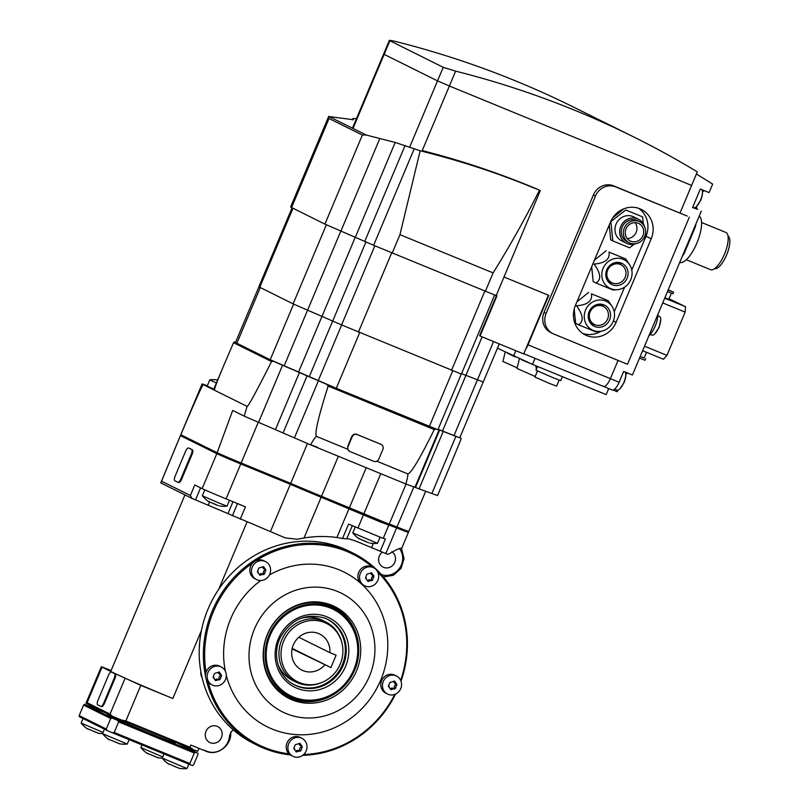 <?xml version="1.0" encoding="UTF-8"?>
<svg xmlns="http://www.w3.org/2000/svg" width="809" height="809" viewBox="0 0 809 809"><rect width="100%" height="100%" fill="white"/><g stroke="black" fill="none" stroke-linecap="round" stroke-linejoin="round"><path stroke-width="1.21" d="M455.629 71.141L443.221 67.309L389.321 40.45L383.587 54.102L437.517 80.88L449.379 86.007L691.614 185.423L697.318 171.862A1006.366 943.86 116.4 0 0 632.911 136.539A1006.366 943.86 116.4 0 0 455.629 71.141L449.379 86.007L437.517 80.88L383.587 54.102L352.451 128.176M353.007 128.459L389.837 40.844C388.502 40.035 390.555 40.278 395.985 41.583A1006.366 943.86 -63.6 0 1 573.268 106.97L632.911 136.539M505.221 352.057L502.905 361.471L517.123 367.842M514.888 356.82L507.506 353.189M519.358 358.822L516.981 368.439L535.174 376.468M537.267 371.493L536.852 370.704M536.377 369.278L535.841 365.759M529.612 363.19L521.583 359.783M537.56 366.457L535.983 370.209L552.527 377.479L560.718 380.614L562.386 376.65M537.469 370.997L534.931 377.045L549.402 383.405L556.572 386.146L559.12 380.099M608.712 388.573L606.174 394.62L532.504 364.384L497.454 348.204M391.89 551.698A8.889 8.333 -63.6 0 1 394.782 562.316A8.889 8.333 -63.6 0 1 383.122 567.119A8.889 8.333 -63.6 0 1 379.35 555.985A8.889 8.333 -63.6 0 1 382.313 552.153M217.672 379.997L217.247 379.906A26.242 26.242 0 0 0 209.804 379.886L216.418 382.97M213.819 389.149L207.195 386.075L209.794 379.886M204.808 489.829L202.331 495.745L218.865 502.996L227.056 506.141L229.523 500.296M208.722 501.651L209.288 501.924L208.722 501.651C207.155 500.538 207.347 500.599 209.329 501.813L210.451 502.217M216.772 505.038L209.066 501.671M358.63 538.46A27.698 27.698 0 0 1 352.785 532.929L377.5 543.314L380.028 537.338M359.176 538.824L359.742 539.107L359.176 538.824C357.598 537.722 357.8 537.773 359.783 538.996L360.905 539.401M367.225 542.212L359.52 538.855M290.239 754.858A107.344 100.68 -63.6 0 1 257.727 745.483L253.551 743.42A107.344 100.68 -63.6 0 1 208.055 609.005A107.344 100.68 -63.6 0 1 348.891 551.06L353.068 553.123A107.344 100.68 -63.6 0 1 401.011 681.188M205.516 676.233A107.344 100.68 -63.6 0 1 212.221 611.068A107.344 100.68 -63.6 0 1 353.068 553.123M206.062 672.289A106.343 99.74 -63.6 0 1 213.414 611.584A106.343 99.74 -63.6 0 1 252.893 562.791M256.392 560.475A106.343 99.74 -63.6 0 1 372.585 567.24M377.793 572.084A106.343 99.74 -63.6 0 1 400.667 680.349M254.461 628.967A66.257 62.141 -63.6 0 1 337.626 591.5A66.257 62.141 -63.6 0 1 369.46 676.162A66.257 62.141 -63.6 0 1 286.295 713.619A66.257 62.141 -63.6 0 1 254.461 628.967M225.357 671.227A86.381 81.011 -63.6 0 1 230.737 618.693A86.381 81.011 -63.6 0 1 260.741 580.528M269.417 574.926A86.381 81.011 -63.6 0 1 360.339 582.945M361.744 584.199A86.381 81.011 -63.6 0 1 380.675 680.227A86.381 81.011 -63.6 0 1 299.017 734.774A86.381 81.011 -63.6 0 1 226.298 675.313M264.462 666.606A50.32 47.195 -63.6 0 0 288.489 697.085L291.351 698.389A50.32 47.195 -63.6 0 1 288.489 697.085L287.842 696.771A50.32 47.195 -63.6 0 1 270.884 682.058M356.506 670.843A51.321 48.136 -63.6 0 1 316.056 702.809A51.321 48.136 -63.6 0 1 271.369 682.796A51.321 48.136 -63.6 0 1 267.415 634.276A51.321 48.136 -63.6 0 1 311.445 601.947A51.321 48.136 -63.6 0 1 356.506 670.843M310.555 602.017A50.32 47.195 -63.6 0 1 332.529 606.598L333.177 606.922A50.32 47.195 -63.6 0 1 354.109 628.583M321.81 682.493A32.552 30.54 -63.6 0 1 289.056 675.384A32.552 30.54 -63.6 0 1 283.706 640.971A32.552 30.54 -63.6 0 1 314.205 620.402A32.552 30.54 -63.6 0 1 341.752 642.275A32.552 30.54 -63.6 0 1 340.215 664.159A32.552 30.54 -63.6 0 1 321.81 682.493L320.961 682.836A33.543 31.46 -63.6 0 1 295.922 682.048L292.625 680.42A33.543 31.46 -63.6 0 1 277.871 664.108M295.922 682.048A33.543 31.46 -63.6 0 1 281.704 640.05A33.543 31.46 -63.6 0 1 325.714 621.939A33.543 31.46 -63.6 0 1 341.509 641.395L341.752 642.275M300.503 618.44A33.543 31.46 -63.6 0 1 322.417 620.301L325.714 621.939M324.672 665.028A20.124 18.88 -63.6 0 1 301.858 670.115A20.124 18.88 -63.6 0 1 296.923 639.14A20.124 18.88 -63.6 0 1 319.737 634.054A20.124 18.88 -63.6 0 1 329.87 652.661L336.109 655.219L330.911 667.587L292.1 648.889M175.523 742.369L175.219 743.087A36.901 0.849 -157.2 0 1 146.864 732.074A36.901 0.849 -157.2 0 1 109.185 715.641A36.901 0.849 -157.2 0 1 107.192 714.489L107.466 713.841M383.284 681.461A10.062 9.435 -63.6 0 1 395.914 675.768A10.062 9.435 -63.6 0 1 396.481 676.031A10.062 9.435 -63.6 0 1 400.748 688.631A10.062 9.435 -63.6 0 1 388.118 694.324A10.062 9.435 -63.6 0 1 387.551 694.061A10.062 9.435 -63.6 0 1 383.284 681.461M387.551 694.061L385.883 693.232A10.062 9.435 -63.6 0 1 381.615 680.632A10.062 9.435 -63.6 0 1 394.812 675.202L396.481 676.031M388.35 686.386L389.281 686.841L388.613 685.425L389.847 682.503L394.499 681.047L396.673 684.131L395.571 688.277L390.858 689.703L388.593 686.598M390.858 689.703L390.514 689.096M360.389 573.176A10.062 9.435 -63.6 0 1 373.03 567.483A10.062 9.435 -63.6 0 1 373.596 567.746A10.062 9.435 -63.6 0 1 377.864 580.346A10.062 9.435 -63.6 0 1 365.233 586.029A10.062 9.435 -63.6 0 1 364.657 585.777A10.062 9.435 -63.6 0 1 360.389 573.176M364.657 585.777L362.988 584.947A10.062 9.435 -63.6 0 1 358.721 572.347A10.062 9.435 -63.6 0 1 371.928 566.917L373.596 567.746M365.456 578.101L366.386 578.556L365.729 577.141L366.962 574.208L371.614 572.762L373.788 575.836L372.686 579.992L367.974 581.418L365.708 578.314M367.974 581.418L367.62 580.811M252.307 566.998A10.062 9.435 -63.6 0 1 264.937 561.315A10.062 9.435 -63.6 0 1 265.504 561.567A10.062 9.435 -63.6 0 1 269.771 574.168A10.062 9.435 -63.6 0 1 257.141 579.861A10.062 9.435 -63.6 0 1 256.564 579.608A10.062 9.435 -63.6 0 1 252.307 566.998M256.564 579.608L254.896 578.779A10.062 9.435 -63.6 0 1 250.638 566.179A10.062 9.435 -63.6 0 1 263.835 560.738L265.504 561.567M257.373 571.923L258.304 572.388L257.636 570.962L258.87 568.039L263.522 566.583L265.696 569.667L264.594 573.824L259.881 575.239L257.616 572.135M259.881 575.239L259.537 574.633M207.994 672.4A10.062 9.435 -63.6 0 1 220.635 666.707A10.062 9.435 -63.6 0 1 221.201 666.97A10.062 9.435 -63.6 0 1 225.468 679.57A10.062 9.435 -63.6 0 1 212.838 685.263A10.062 9.435 -63.6 0 1 212.261 685.001A10.062 9.435 -63.6 0 1 207.994 672.4M212.261 685.001L210.593 684.171A10.062 9.435 -63.6 0 1 206.325 671.571A10.062 9.435 -63.6 0 1 219.532 666.141L221.201 666.97M213.06 677.325L213.991 677.78L213.333 676.364L214.567 673.442L219.219 671.986L221.393 675.07L220.291 679.216L215.578 680.642L213.313 677.538M215.578 680.642L215.224 680.035M288.702 743.714A10.062 9.435 -63.6 0 1 301.342 738.02A10.062 9.435 -63.6 0 1 301.909 738.283A10.062 9.435 -63.6 0 1 306.176 750.883A10.062 9.435 -63.6 0 1 293.546 756.577A10.062 9.435 -63.6 0 1 292.969 756.314A10.062 9.435 -63.6 0 1 288.702 743.714M292.969 756.314L291.301 755.485A10.062 9.435 -63.6 0 1 287.033 742.884A10.062 9.435 -63.6 0 1 300.24 737.454L301.909 738.283M293.768 748.638L294.698 749.094L294.041 747.678L295.275 744.755L299.927 743.299L302.101 746.373L300.999 750.53L296.286 751.955L294.021 748.851M296.286 751.955L295.932 751.349M205.992 731.336A8.889 8.333 -63.6 0 1 217.651 726.533A8.889 8.333 -63.6 0 1 221.423 737.666A8.889 8.333 -63.6 0 1 209.764 742.47A8.889 8.333 -63.6 0 1 205.992 731.336M147.754 753.482L147.653 753.725A27.698 27.698 0 0 1 140.857 747.556L162.73 756.951M157.856 757.669L146.844 753.088M88.05 728.98L87.948 729.222A27.698 27.698 0 0 1 81.153 723.054L103.026 732.448M98.162 733.166L87.139 728.585M109.427 739.578L109.326 739.82A27.698 27.698 0 0 1 102.531 733.652L127.256 744.047L129.116 739.638M119.54 743.764L108.517 739.183M157.229 757.588A27.698 27.698 0 0 0 162.245 758.114L186.96 768.55L188.821 764.141M179.244 768.267L168.221 763.686M290.158 483.125L289.774 484.025L242.164 464.487A22.814 0.526 -157.2 0 1 215.275 452.848L183.683 437.194L182.5 436.506L182.834 435.727M388.209 523.939L387.875 524.748L379.421 521.552L320.93 497.131A48.641 1.122 -157.2 0 1 289.774 484.025M406.907 530.856L406.593 531.594L387.976 524.485M176.281 767.144L174.764 766.487M116.577 742.642L115.06 741.984M95.189 732.034L93.682 731.387M154.893 756.546L153.386 755.889M112.138 672.34A4.358 1.507 112.3 0 1 112.168 672.36A4.358 1.507 112.3 0 1 112.208 672.37L115.232 673.867A4.358 1.507 112.3 0 1 114.898 678.559L104.492 703.294A4.358 1.507 112.3 0 1 101.489 706.661A4.358 1.507 112.3 0 1 101.449 706.641L100.791 706.368A4.358 1.507 112.3 0 1 100.72 706.348L97.697 704.841A4.358 1.507 112.3 0 1 98.031 700.149L108.426 675.424A4.358 1.507 112.3 0 1 111.44 672.057A4.358 1.507 112.3 0 1 111.48 672.077L114.504 673.573A4.358 1.507 112.3 0 1 114.17 678.266L103.764 703.001A4.358 1.507 112.3 0 1 100.761 706.358L101.489 706.661M300.078 751.339L298.612 750.6A2.508 2.346 -63.6 0 1 298.814 750.712M295.952 751.045A2.508 2.346 -63.6 0 1 298.612 750.6M298.986 750.782A0.667 0.627 116.4 0 0 299.785 749.933A2.508 2.346 -63.6 0 1 301.009 747A0.667 0.627 116.4 0 0 301.261 746.029M299.118 743.633A2.508 2.346 -63.6 0 0 300.382 745.595L302.232 746.424M299.927 743.299L300.331 743.936L299.3 743.42M219.37 680.025L217.904 679.287A2.508 2.346 -63.6 0 1 218.106 679.398M215.245 679.732A2.508 2.346 -63.6 0 1 217.904 679.287M218.278 679.469A0.667 0.627 116.4 0 0 219.077 678.62A2.508 2.346 -63.6 0 1 220.301 675.687A0.667 0.627 116.4 0 0 220.554 674.716M218.41 672.319A2.508 2.346 -63.6 0 0 219.674 674.281L221.524 675.111M219.219 671.986L219.623 672.623L218.592 672.117M263.673 574.623L262.217 573.884A2.508 2.346 -63.6 0 1 262.409 573.996M259.547 574.339A2.508 2.346 -63.6 0 1 262.217 573.884M262.591 574.066A0.667 0.627 116.4 0 0 263.38 573.217A2.508 2.346 -63.6 0 1 264.604 570.294A0.667 0.627 116.4 0 0 264.856 569.324M262.713 566.917A2.508 2.346 -63.6 0 0 263.977 568.889L265.827 569.708M263.522 566.583L263.926 567.22L262.895 566.715M371.766 580.801L370.31 580.063A2.508 2.346 -63.6 0 1 370.502 580.164M367.64 580.508A2.508 2.346 -63.6 0 1 370.31 580.063M370.674 580.245A0.667 0.627 116.4 0 0 371.473 579.386A2.508 2.346 -63.6 0 1 372.696 576.463A0.667 0.627 116.4 0 0 372.949 575.492M370.805 573.096A2.508 2.346 -63.6 0 0 372.069 575.057L373.92 575.887M371.614 572.762L372.019 573.399L370.987 572.883M394.65 689.086L393.194 688.348A2.508 2.346 -63.6 0 1 393.386 688.459M390.525 688.793A2.508 2.346 -63.6 0 1 393.194 688.348M393.568 688.53A0.667 0.627 116.4 0 0 394.357 687.68A2.508 2.346 -63.6 0 1 395.581 684.748A0.667 0.627 116.4 0 0 395.834 683.777M393.69 681.38A2.508 2.346 -63.6 0 0 394.954 683.342L396.804 684.171M394.499 681.047L394.903 681.684L393.872 681.168M233.285 729.87A10.062 9.435 116.4 0 0 229.443 736.797A17.11 16.049 -63.6 0 1 206.689 751.197L204.343 750.236A2.012 1.891 116.4 0 0 203.251 750.145L190.823 745.049L189.913 747.213L193.634 749.801L112.117 716.147L110.044 714.074L87.099 702.708L86.007 703.203L112.117 716.147M86.057 703.051L101.327 666.737L111.116 670.519M198.943 748.376L197.709 751.278L193.634 749.801M140.806 685.375L113.523 672.835A50.32 1.153 -157.2 0 0 172.833 698.511L140.806 685.375L125.86 720.92L189.913 747.213M125.86 720.92L120.733 719.879M202.098 677.578A9.202 8.626 -63.6 0 1 200.875 671.682M194.312 753.007L195.262 752.279L197.871 753.23L198.043 754.362L193.624 764.869L192.673 765.597L190.064 764.647L189.893 763.514L194.312 753.007L118.61 721.931L114.19 732.448L112.613 732.863L107.081 730.466L106.282 729.02L110.702 718.513L112.279 718.099L117.811 720.495L118.61 721.931M104.998 712.618L84.54 704.346L83.59 705.074L79.171 715.581L79.343 716.713L107.081 730.466M114.19 732.448L189.893 763.514M190.064 764.647L112.613 732.863M178.071 743.41L197.871 753.23M84.54 704.346L112.279 718.099M117.811 720.495L195.262 752.279M79.171 715.581L106.282 729.02M101.327 666.737L102.045 667.152L87.099 702.708M184.937 494.906L110.803 671.258A50.32 1.153 -157.2 0 0 113.523 672.835L102.045 667.152M329.87 652.661L298.794 637.259M330.911 667.587L292.201 648.403M394.731 694.425A106.343 99.74 -63.6 0 1 303.688 754.484M288.995 753.836A106.343 99.74 -63.6 0 1 208.267 682.503M395.571 694.071A107.344 100.68 -63.6 0 1 302.667 755.343M257.727 745.483A107.344 100.68 -63.6 0 1 206.194 679.358M189.266 448.257A4.358 1.507 112.3 0 1 189.296 448.267A4.358 1.507 112.3 0 1 189.336 448.287L192.36 449.784A4.358 1.507 112.3 0 1 192.026 454.476L181.631 479.211A4.358 1.507 112.3 0 1 178.617 482.568A4.358 1.507 112.3 0 1 178.577 482.558L177.919 482.285M180.903 478.908A4.358 1.507 112.3 0 1 177.889 482.265A4.358 1.507 112.3 0 1 177.849 482.255L174.825 480.758A4.358 1.507 112.3 0 1 175.159 476.066L185.564 451.331A4.358 1.507 112.3 0 1 188.568 447.974A4.358 1.507 112.3 0 1 188.608 447.984L191.632 449.48A4.358 1.507 112.3 0 1 191.298 454.173L180.903 478.908L181.631 479.211M431.864 493.541L437.538 495.583L451.564 462.222L460.999 439.307L461.009 438.266L455.902 436.344L431.864 493.541L405.805 483.954C407.706 477.502 408.282 474.125 407.554 473.801L376.822 461.191M406.067 484.055L389.19 524.202L321.527 496.301A49.309 1.133 -157.2 0 1 290.714 483.357L241.143 463.011A22.814 0.526 -157.2 0 1 217.125 452.727L232.699 410.446L244.166 416.119L310.555 444.859L405.805 483.954M367.144 542.252L368.267 542.556M370.158 543.132L370.148 543.132A27.698 27.698 0 0 0 377.5 543.314M368.226 542.677L368.843 542.819M365.769 541.423L364.05 540.715M217.773 505.494L216.721 504.937M219.704 505.949L219.694 505.949A27.698 27.698 0 0 0 227.056 506.141M218.39 505.635L217.813 505.382M215.315 504.25L213.596 503.542M349.68 451.402L347.739 449.248L347.809 446.285L351.703 436.627C352.825 434.453 354.494 433.685 356.698 434.332L380.877 444.293M348.113 446.437L352.137 436.85A4.025 3.772 -63.6 0 1 357.194 434.575L380.918 444.313A4.025 3.772 -63.6 0 1 382.859 449.46L378.824 459.037A4.025 3.772 -63.6 0 1 373.768 461.312L350.044 451.574A4.025 3.772 -63.6 0 1 348.113 446.437L347.809 446.285M407.554 473.801C410.385 474.59 419.284 459.846 434.241 429.599L435.788 429.114L439.651 430.034L455.902 436.344M244.166 416.119L247.119 406.391C248.232 406.553 256.372 391.607 271.541 361.542L273.371 361.259L326.735 384.356L328.151 386.055L434.241 429.599M328.151 386.055C317.957 418.263 314.145 435.09 316.713 436.516C315.965 436.233 313.912 439.014 310.555 444.859M347.739 449.248L316.713 436.516M406.654 531.452L408.393 532.312A22.814 0.526 22.8 0 1 408.424 532.352A22.814 0.526 22.8 0 1 396.612 527.903L379.856 521.754L321.143 497.232A49.309 1.133 22.8 0 1 290.32 484.288L270.439 531.584L191.844 498.324L160.829 482.943L191.703 498.253M270.439 531.584A49.309 1.133 -157.2 0 0 285.405 537.945L297.196 539.229L304.012 537.985A120.763 113.26 -63.6 0 1 336.888 537.5L342.52 538.511L348.578 524.101L383.213 538.43L388.795 525.132M342.207 538.359L346.697 538.905C346.768 538.147 350.408 539.118 357.629 541.828L385.832 553.558A22.814 0.526 22.8 0 0 387.44 554.216L389.271 553.791C397.108 549.119 401.193 547.42 401.507 548.714M352.289 525.678L346.697 538.905M383.304 538.197L385.377 538.956L380.179 551.323M191.986 498.384L190.378 495.492L194.787 484.985L202.139 488.626A22.814 0.526 22.8 0 0 226.065 498.87L245.44 506.828L240.243 519.196M202.139 488.626L216.822 453.687A22.814 0.526 22.8 0 0 240.758 463.941L290.32 484.288M182.601 436.284A22.814 0.526 22.8 0 0 180.387 435.606A22.814 0.526 22.8 0 0 180.407 435.647L216.822 453.687M180.407 435.647L160.829 482.943M425.756 491.124L408.808 531.432A22.814 0.526 -157.2 0 1 397.007 526.972L389.281 523.979M290.714 483.357L307.44 443.565M180.387 435.606L160.789 482.933M207.306 385.792A22.814 0.526 22.8 0 0 202.098 383.972A22.814 0.526 22.8 0 0 203.322 384.69C202.563 384.508 195.06 401.193 180.811 434.726L217.125 452.727M180.811 434.726A22.814 0.526 -157.2 0 1 180.781 434.676L202.098 383.972M203.322 384.69L247.119 406.391M235.561 342.338L234.307 341.894L233.538 342.713L223.719 365.597C216.994 381.605 213.95 389.827 214.587 390.272L213.586 389.695L223.719 365.597M233.538 342.713L271.541 361.542M234.307 341.894L235.5 342.49M272.178 360.662L273.371 361.259M326.735 384.356L330.062 385.721M432.461 427.749L435.788 429.114M438.104 429.286L461.009 438.266M83.59 705.074L110.702 718.513M421.964 151.222L449.379 86.007L691.614 185.423L679.985 213.101L696.428 173.986L712.658 184.098L709.089 192.593L700.351 189.013L692.555 207.559L697.641 209.339A10.062 3.489 112.3 0 1 696.539 206.437M504.007 276.991L548.795 295.376L528.004 344.836A10.062 3.489 112.3 0 1 525.739 349.114M603.524 386.439L612.1 389.958A10.062 3.489 -67.7 0 0 612.18 389.999L603.443 386.409A10.062 3.489 112.3 0 0 610.39 378.652L618.066 360.409L610.39 378.652A10.062 3.489 112.3 0 1 603.443 386.409A10.062 3.489 112.3 0 1 603.362 386.378L523.797 353.725L603.443 386.409A10.062 3.489 112.3 0 1 603.362 386.378M702.465 192.016A10.062 3.489 112.3 0 1 704.477 190.702M612.18 389.999A10.062 3.489 -67.7 0 0 619.128 382.242L623.678 371.422L632.416 375.002L701.292 211.149M625.782 374.415A10.062 3.489 112.3 0 1 627.804 373.111M613.06 390.049L617.186 391.738L617.854 390.15M648.778 336.059L650.952 333.399A13.419 4.642 -67.7 0 0 657.636 317.512L658.061 313.983M650.163 334.37L651.933 335.098A10.062 3.489 -67.7 0 0 654.977 333.692A10.062 3.489 -67.7 0 0 658.89 327.332A10.062 3.489 -67.7 0 0 660.751 319.606A10.062 3.489 -67.7 0 0 659.578 316.471L657.848 315.763M642.619 350.712L663.431 359.257L666.95 355.394L685.142 312.112L685.526 306.702L669.053 298.784M644.52 346.191L666.95 355.394M646.543 352.33L644.136 358.053L640.182 356.516M644.176 357.962L640.162 356.557M645.683 358.711L645.036 360.248L639.514 358.104M662.713 302.91L685.142 312.112M664.715 298.157L685.526 306.702M671.389 293.222L668.831 299.32L664.877 297.773M668.224 289.804L673.624 292.241L672.977 293.778L667.455 291.634M673.624 292.241L668.113 290.087M694.85 226.459L695.416 226.702L684.09 253.652L683.524 253.419M696.104 223.476A33.543 11.609 112.3 0 1 695.416 226.702M684.09 253.652A33.543 11.609 112.3 0 1 682.3 256.322M699.198 216.124A25.16 8.707 112.3 0 1 696.923 242.983A25.16 8.707 112.3 0 1 679.722 262.45M725.703 232.375A20.124 6.968 112.3 0 1 725.855 232.436A20.124 6.968 112.3 0 1 726.017 232.507A20.124 6.968 112.3 0 1 724.571 253.925A20.124 6.968 112.3 0 1 710.575 269.68A20.124 6.968 112.3 0 1 710.423 269.609M728.029 236.056A17.616 6.098 112.3 0 1 726.765 254.562A17.616 6.098 112.3 0 1 714.66 268.618M616.893 390.069A10.062 3.489 -67.7 0 0 616.964 390.11A10.062 3.489 -67.7 0 0 619.916 388.785A10.062 3.489 -67.7 0 0 623.911 382.344A10.062 3.489 -67.7 0 0 625.782 374.496A10.062 3.489 -67.7 0 0 625.266 372.069M693.647 207.701L693.566 207.66A10.062 3.489 -67.7 0 0 693.647 207.701A10.062 3.489 -67.7 0 0 696.6 206.386A10.062 3.489 -67.7 0 0 700.594 199.944A10.062 3.489 -67.7 0 0 702.465 192.087A10.062 3.489 -67.7 0 0 701.939 189.66M601.815 304.285A11.741 11.013 -63.6 0 1 603.747 306.662M594.817 324.672A11.741 11.013 -63.6 0 1 591.763 324.581M603.949 304.902A11.741 11.013 -63.6 0 1 604.616 305.205A11.741 11.013 -63.6 0 1 609.43 320.263A11.741 11.013 -63.6 0 1 594.848 326.543A11.741 11.013 -63.6 0 1 594.18 326.239A11.741 11.013 -63.6 0 1 589.367 311.182A11.741 11.013 -63.6 0 1 603.949 304.902M594.979 324.743A10.062 9.435 -63.6 0 1 594.413 324.48A10.062 9.435 -63.6 0 1 590.277 311.576A10.062 9.435 -63.6 0 1 602.776 306.186A10.062 9.435 -63.6 0 1 603.342 306.449A10.062 9.435 -63.6 0 1 607.478 319.353A10.062 9.435 -63.6 0 1 594.979 324.743M593.23 330.406A15.937 14.946 -63.6 0 1 585.564 310.049A15.937 14.946 -63.6 0 1 605.567 301.039A15.937 14.946 -63.6 0 1 611.998 306.338A15.937 14.946 -63.6 0 1 612.787 322.356A15.937 14.946 -63.6 0 1 599.56 331.437A15.937 14.946 -63.6 0 1 593.23 330.406M611.998 306.338L608.247 300.715L591.44 293.819C592.633 300.877 587.668 304.872 576.534 305.822C583.34 315.186 583.967 321.486 578.445 324.733L595.252 331.629M619.36 262.551A11.741 11.013 -63.6 0 1 621.292 264.927M612.362 282.938A11.741 11.013 -63.6 0 1 609.308 282.837M621.494 263.168A11.741 11.013 -63.6 0 1 622.161 263.471A11.741 11.013 -63.6 0 1 626.975 278.529A11.741 11.013 -63.6 0 1 612.393 284.808A11.741 11.013 -63.6 0 1 611.725 284.505A11.741 11.013 -63.6 0 1 606.912 269.448A11.741 11.013 -63.6 0 1 621.494 263.168M612.524 282.998A10.062 9.435 -63.6 0 1 611.948 282.745A10.062 9.435 -63.6 0 1 607.822 269.842A10.062 9.435 -63.6 0 1 620.321 264.452A10.062 9.435 -63.6 0 1 620.887 264.715A10.062 9.435 -63.6 0 1 625.023 277.618A10.062 9.435 -63.6 0 1 612.524 282.998M610.775 288.671A15.937 14.946 -63.6 0 1 603.109 268.315A15.937 14.946 -63.6 0 1 623.112 259.305A15.937 14.946 -63.6 0 1 629.544 264.604A15.937 14.946 -63.6 0 1 630.332 280.622A15.937 14.946 -63.6 0 1 617.105 289.703A15.937 14.946 -63.6 0 1 610.775 288.671M629.544 264.604L625.792 258.981L608.985 252.074C610.178 259.133 605.213 263.137 594.079 264.088C600.875 273.442 601.512 279.752 595.99 282.998L612.797 289.895M636.491 243.539A13.419 12.58 -63.6 0 1 627.208 243.58A13.419 12.58 -63.6 0 1 626.439 243.236A13.419 12.58 -63.6 0 1 620.938 226.024A13.419 12.58 -63.6 0 1 637.603 218.845A13.419 12.58 -63.6 0 1 638.362 219.188A13.419 12.58 -63.6 0 1 644.682 227.005M626.439 243.236L621.747 240.91A13.419 12.58 -63.6 0 1 616.246 223.699A13.419 12.58 -63.6 0 1 632.911 216.519A13.419 12.58 -63.6 0 1 633.669 216.863L638.362 219.188M629.938 243.074A11.741 11.013 -63.6 0 1 629.271 242.771A11.741 11.013 -63.6 0 1 624.457 227.713A11.741 11.013 -63.6 0 1 639.039 221.433A11.741 11.013 -63.6 0 1 639.697 221.727A11.741 11.013 -63.6 0 1 644.52 236.784A11.741 11.013 -63.6 0 1 629.938 243.074M629.271 242.771L627.187 241.739A11.741 11.013 -63.6 0 1 622.364 226.682A11.741 11.013 -63.6 0 1 636.946 220.392A11.741 11.013 -63.6 0 1 637.613 220.695L639.697 221.727M635.035 222.637A9.728 9.121 -63.6 0 1 635.884 232.941A9.728 9.121 -63.6 0 1 627.167 238.503M638.261 223.284A9.728 9.121 -63.6 0 1 638.807 223.537A9.728 9.121 -63.6 0 1 642.801 236.006A9.728 9.121 -63.6 0 1 630.717 241.213A9.728 9.121 -63.6 0 1 630.171 240.961A9.728 9.121 -63.6 0 1 626.176 228.492A9.728 9.121 -63.6 0 1 638.261 223.284M643.307 223.769L642.609 216.883L625.802 209.986L610.562 221.828M625.802 209.986L642.609 216.883M612.807 217.742L623.719 208.944M610.896 221.99L612.807 240.9L610.724 239.868L609.228 225.013M612.807 240.9L629.614 247.797L633.993 244.267M608.985 252.074L625.792 258.981M594.463 260.124L606.174 250.689M594.079 264.088L593.017 263.562M595.99 282.998L593.179 281.603L591.682 266.748M591.44 293.819L608.247 300.715M576.918 301.858L588.628 292.423M576.534 305.822L575.472 305.296M578.445 324.733L575.634 323.337L574.188 309.058M582.804 333.48A23.481 22.025 116.4 0 0 600.925 331.286M614.233 311.789L624.599 287.144M631.778 270.054L646.007 236.218A23.481 22.025 116.4 0 0 638.564 208.297M651.215 238.807L616.124 322.275A23.481 22.025 -63.6 0 1 585.322 334.956A23.481 22.025 -63.6 0 1 575.371 305.549L610.461 222.081A23.481 22.025 -63.6 0 1 641.264 209.4A23.481 22.025 -63.6 0 1 651.215 238.807L646.007 236.218M689.349 217.115L627.491 364.283L553.831 334.046A16.099 15.098 -63.6 0 1 552.921 333.632A16.099 15.098 -63.6 0 1 546.095 313.477L595.475 195.99A16.099 15.098 -63.6 0 1 615.689 186.889L687.266 216.084L613.606 185.858A16.099 15.098 116.4 0 0 593.391 194.959L544.012 312.436A16.099 15.098 116.4 0 0 550.828 332.6L552.921 333.632M356.405 118.761L353.048 118.417L352.441 119.853M539.441 190.277C525.243 218.561 509.801 246.098 493.116 272.906L399.949 234.671L420.154 150.777C459.957 160.698 497.565 172.974 532.979 187.597L538.885 189.862A1.679 1.578 -63.6 0 1 539.037 189.943M540.301 190.641L496.18 295.609L373.627 245.289L324.925 224.123L290.603 207.033L328.656 116.486L353.25 119.712L353.037 118.468L352.461 119.853M420.154 150.777L395.176 142.455L366.325 135.063L362.371 135.032L329.01 118.498L328.707 116.415L366.325 135.063M422.854 150.747A919.145 862.06 -63.6 0 1 538.885 189.862M496.21 295.538L496.959 295.841L480.061 336.028L479.666 335.533L496.453 295.629M480.061 336.028L523.706 353.938L548.391 295.204M461.292 374.112L437.912 429.731L336.271 388.3L270.216 359.752L293.606 304.103M270.216 359.752L236.885 343.238L260.276 287.589M236.885 343.238L235.5 342.48L258.89 286.851L293.111 303.871L341.58 324.925L461.352 374.092M429.326 426.485L452.716 370.835M336.271 388.3L359.671 332.651M391.607 253.005L358.417 332.135M461.555 373.657L483.226 382.04L499.254 343.906M409.678 147.107L443.221 67.309M515.829 350.712L513.533 356.172M535.052 358.347L532.504 364.384M317.795 447.377L310.069 444.535M294.375 606.254A50.32 47.195 -63.6 0 1 330.325 605.628A50.32 47.195 -63.6 0 1 333.177 606.922C355.879 617.439 365.557 648.484 353.644 672.168C343.056 695.892 313.801 708.259 291.351 698.389M291.675 698.339A50.128 47.013 -63.6 0 1 267.587 634.276A50.128 47.013 -63.6 0 1 330.517 605.931A50.128 47.013 -63.6 0 1 354.605 669.994A50.128 47.013 -63.6 0 1 291.675 698.339M269.164 634.984A49.106 46.052 -63.6 0 1 330.8 607.215A49.106 46.052 -63.6 0 1 354.403 669.963A49.106 46.052 -63.6 0 1 292.757 697.732A49.106 46.052 -63.6 0 1 269.164 634.984M293.293 696.974A48.196 45.203 -63.6 0 1 270.135 635.399A48.196 45.203 -63.6 0 1 330.628 608.146A48.196 45.203 -63.6 0 1 353.786 669.731A48.196 45.203 -63.6 0 1 293.293 696.974M297.105 686.103A36.729 34.453 -63.6 0 1 295.022 685.162C278.417 677.507 271.419 654.43 280.592 636.996C291.594 618.774 306.591 612.575 325.582 618.41L327.645 619.34A36.729 34.453 -63.6 0 1 343.218 665.342A36.729 34.453 -63.6 0 1 297.105 686.103M296.954 688.267A38.741 36.334 -63.6 0 1 278.336 638.766A38.741 36.334 -63.6 0 1 326.978 616.852A38.741 36.334 -63.6 0 1 345.595 666.363A38.741 36.334 -63.6 0 1 296.954 688.267M327.301 619.178A36.729 34.453 -63.6 0 1 342.531 664.998A36.729 34.453 -63.6 0 1 296.418 685.769A36.729 34.453 -63.6 0 1 294.688 684.99M324.682 618.056A36.648 34.372 -63.6 0 1 324.692 618.056A36.648 34.372 -63.6 0 1 342.298 664.887A36.648 34.372 -63.6 0 1 296.296 685.607A36.648 34.372 -63.6 0 1 292.201 683.585M203.635 750.105L205.951 751.207A18.445 17.302 -63.6 0 1 204.889 750.722A18.445 17.302 -63.6 0 1 203.757 750.105M184.047 436.324L183.683 437.194M215.639 451.988L215.275 452.848M242.548 463.587L242.164 464.487M321.315 496.21L320.93 497.131M349.852 507.931L349.468 508.841M364.384 514.12L364.01 515.02M395.813 526.487L395.439 527.387M104.492 703.294L103.764 703.001M114.898 678.559L114.17 678.266M115.232 673.867L114.504 673.573M112.208 672.37L111.48 672.077M297.024 751.794L295.942 751.258M300.999 750.53L299.785 749.933M302.222 747.607L301.009 747M216.316 680.48L215.234 679.944M220.291 679.216L219.077 678.62M221.514 676.294L220.301 675.687M260.619 575.078L259.547 574.542M264.594 573.824L263.38 573.217M265.817 570.891L264.604 570.294M368.712 581.256L367.63 580.72M372.686 579.992L371.473 579.386M373.91 577.07L372.696 576.463M391.607 689.541L390.525 689.005M395.571 688.277L394.357 687.68M396.804 685.354L395.581 684.748M399.595 548.785A16.433 15.411 -63.6 0 1 399.474 568.343A16.433 15.411 -63.6 0 1 381.332 574.542M172.833 698.511L201.431 630.494M218.784 589.195L247.038 521.977M124.99 678.518L110.044 714.074M325.572 618.4A36.729 34.453 -63.6 0 1 327.645 619.34M318.402 700.624A50.32 47.195 -63.6 0 1 291.371 698.389M192.026 454.476L191.298 454.173M192.36 449.784L191.632 449.48M189.336 448.287L188.608 447.984M304.012 537.985L321.143 497.232M336.888 537.5L349.003 508.669M357.891 528.105L363.474 514.817M371.523 547.723L373.323 543.456M195.525 499.871L200.581 487.857M208.297 505.109L209.612 501.984M227.976 513.624L232.982 501.711M232.375 515.788L237.512 503.572M161.304 481.092L190.378 495.492M226.065 498.87L240.758 463.941M363.868 513.887L380.766 473.68M349.397 507.739L366.224 467.713M397.007 526.972L413.783 487.069M321.527 496.301L338.354 456.276M241.143 463.011L258.263 422.288M385.832 553.558L396.612 527.903M282.574 365.213L258.536 422.409M299.512 372.342L275.475 429.539M307.147 375.649L283.099 432.845M318.433 380.736L294.395 437.932M443.261 431.339L419.214 488.535M439.651 430.034L415.614 487.23M438.953 430.196L414.916 487.392M619.128 382.242L528.004 344.836M650.052 333.025L650.952 333.399M656.736 317.138L657.636 317.512M693.717 207.731L697.641 209.339M616.124 322.275L613.414 320.93M544.012 312.436L546.095 313.477M593.391 194.959L595.475 195.99M613.606 185.858L615.689 186.889M392.153 253.227L399.949 234.671M485.319 291.462L493.116 272.906M373.627 245.289L414.198 148.775M364.808 241.284L405.107 145.418M355.353 237.189L395.176 142.455M340.892 231.131L379.755 138.683M324.925 224.123L362.371 135.032M291.553 207.589L329.01 118.498M309.331 376.549L332.721 320.9M318.271 380.614L341.661 324.965M298.622 371.907L355.293 237.158M284.161 365.85L340.832 231.101M454.011 435.555L493.551 341.56M442.533 430.975L482.113 336.878M484.773 291.24L451.523 370.35M292.969 208.287L259.74 287.326M326.351 224.801L293.111 303.871M366.012 241.83L332.762 320.92M374.83 245.835L341.58 324.925M202.331 495.745A27.698 27.698 0 0 0 208.176 501.277M162.235 758.164A27.698 27.698 0 0 0 169.03 764.323L169.132 764.08M162.235 758.144L163.994 753.948M178.607 768.186A27.698 27.698 0 0 0 186.96 768.55M102.531 733.642L104.422 729.142M118.903 743.683A27.698 27.698 0 0 0 127.256 744.047M81.143 723.044L83.034 718.544M97.525 733.085A27.698 27.698 0 0 0 102.541 733.601M140.847 747.546L141.959 744.907M112.168 672.36L111.44 672.057M205.951 751.207C217.459 756.546 232.153 745.099 230.676 732.064M178.617 482.568L177.889 482.265M189.296 448.267L188.568 447.974M352.785 532.909L355.282 526.962M383.446 576.948L393.326 575.3L401.011 568.434L404.065 558.534L401.547 548.714M401.527 548.745L408.424 532.352M660.751 319.606L659.163 327.372L654.977 333.692M686.295 259.709L710.575 269.68M701.575 222.475L725.855 232.436M616.964 390.11L614.628 389.149M619.916 388.785L624.204 382.384C625.458 378.804 625.984 376.175 625.782 374.496M696.6 206.386L700.887 199.975C702.131 196.395 702.657 193.766 702.465 192.087M594.413 324.48L589.852 322.225M611.948 282.745L607.387 280.48M617.105 289.703L612.686 289.986M620.887 264.715L616.327 262.45M599.56 331.437L595.141 331.72M603.342 306.449L598.781 304.184M540.291 190.56L538.966 189.893M496.443 295.629L479.666 335.533M459.815 437.679L483.195 382.05M494.562 295.123L461.363 374.112M292.079 207.842L258.87 286.821"/></g></svg>

